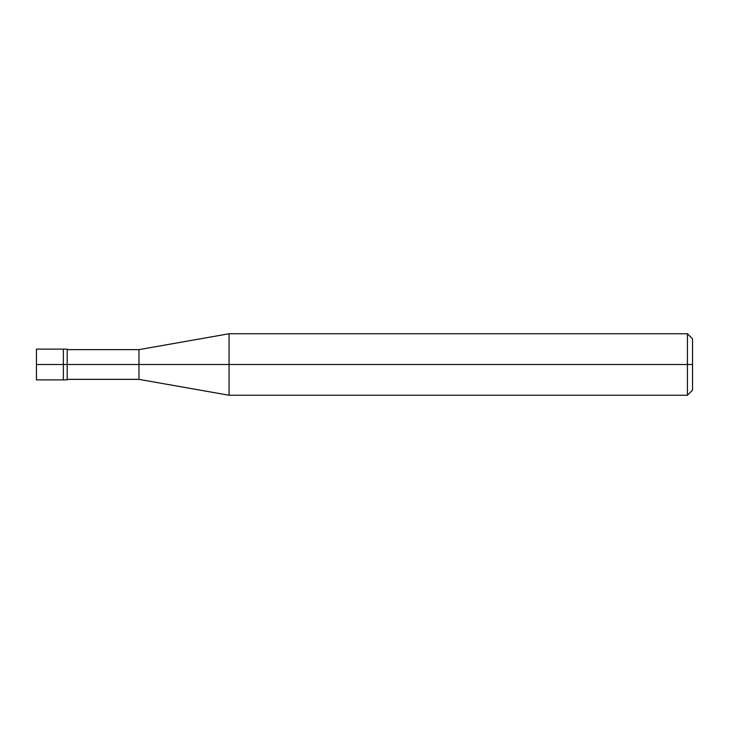 <?xml version="1.0" encoding="UTF-8"?>
<svg xmlns="http://www.w3.org/2000/svg" width="729" height="729" viewBox="0 0 729 729"><rect width="100%" height="100%" fill="white"/><g stroke="black" fill="none" stroke-linecap="round" stroke-linejoin="round"><path stroke-width="0.55" stroke-dasharray="3.65 2.73" d="M36.45 364.5L36.45 349.118L36.45 364.5L63.359 364.5L63.359 349.118L63.359 379.882L63.359 364.5L36.45 364.5L36.45 379.882L36.45 364.5M63.359 364.5L63.359 349.118L63.359 364.5L67.205 364.5L67.205 349.118L67.205 364.5L67.205 349.118L67.205 364.5L67.205 349.638L67.205 364.5L67.205 349.638L67.205 364.5L67.205 349.638L67.205 364.5L138.966 364.5L138.966 349.638L138.966 364.5L138.966 349.638L138.966 364.5L229.079 364.5L229.079 333.745L229.079 364.5L229.079 333.745L229.079 364.5L687.429 364.5L687.429 333.745L687.429 364.5L687.429 333.745L687.429 364.5L692.55 364.5L692.55 338.876L692.55 390.124L692.55 364.5L687.429 364.5L687.429 395.255L687.429 364.5L229.079 364.5L229.079 395.255L229.079 364.5L138.966 364.5L138.966 379.362L138.966 364.5L67.205 364.5L67.205 379.882L67.205 364.5L63.359 364.5L63.359 379.882L63.359 364.5M67.205 364.5L67.205 379.882L67.205 364.5M138.966 364.5L138.966 379.362L138.966 364.5M229.079 364.5L229.079 395.255L229.079 364.5M687.429 364.5L687.429 395.255L687.429 364.5"/><path stroke-width="1.09" d="M63.359 364.5L63.359 379.882L63.359 349.118L63.359 364.5L36.45 364.5L36.45 349.118L36.45 379.882L36.45 364.5L63.359 364.5L63.359 379.882L63.359 349.118L63.359 379.882L63.359 364.5L67.205 364.5L67.205 349.118L67.205 364.5L63.359 364.5M692.55 364.5L692.55 390.124L692.55 338.876L692.55 364.5L687.429 364.5L687.429 333.745L687.429 364.5L229.079 364.5L229.079 333.745L229.079 364.5L138.966 364.5L138.966 349.638L138.966 364.5L67.205 364.5L67.205 379.882L67.205 364.5L67.205 379.882L67.205 364.5L138.966 364.5L138.966 349.638L138.966 379.362L138.966 364.5L138.966 379.362L138.966 364.5L229.079 364.5L229.079 333.745L229.079 395.255L229.079 364.5L229.079 395.255L229.079 364.5L687.429 364.5L687.429 333.745L687.429 395.255L687.429 364.5L687.429 395.255L687.429 364.5L692.55 364.5L692.55 390.124L692.55 364.5M36.45 349.118L67.205 349.118M36.45 379.882L67.205 379.882M67.205 349.638L138.966 349.638L229.079 333.745L687.429 333.745L692.55 338.876M67.205 379.362L138.966 379.362L229.079 395.255L687.429 395.255L692.55 390.124"/></g></svg>
